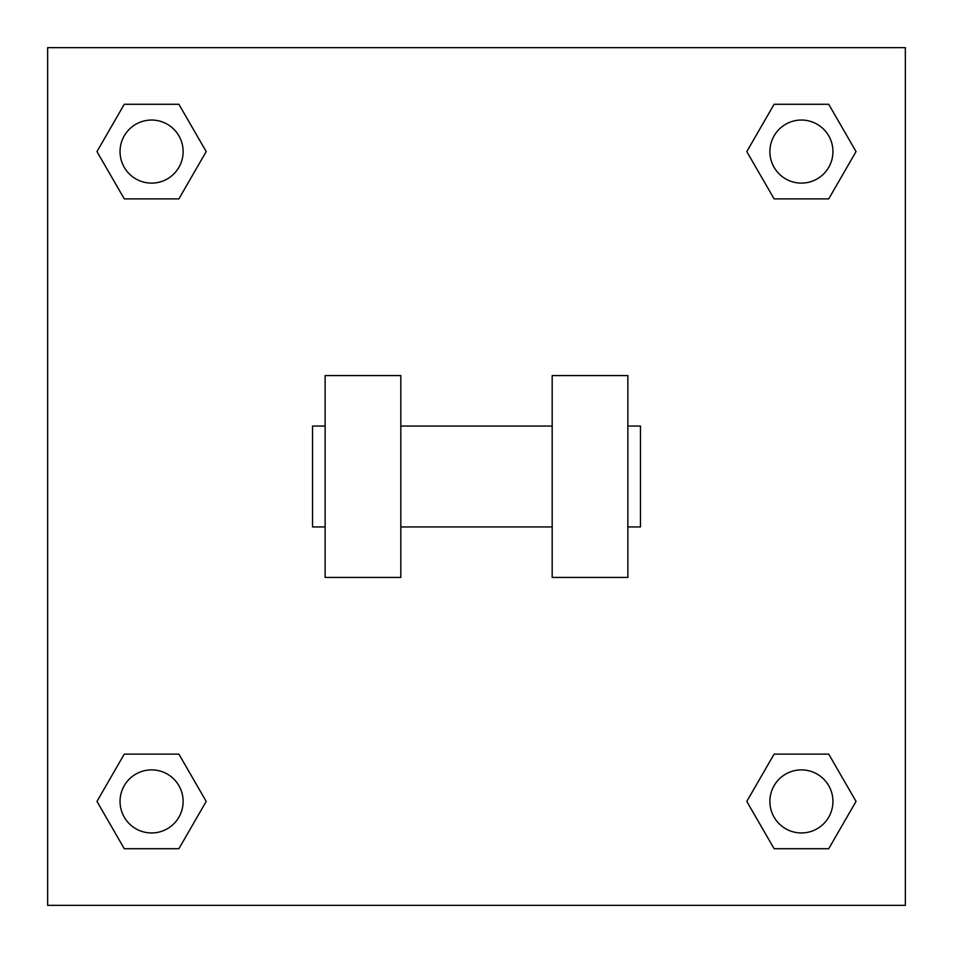 <?xml version="1.0" encoding="UTF-8"?>
<svg xmlns="http://www.w3.org/2000/svg" width="953" height="953" viewBox="0 0 953 953"><rect width="100%" height="100%" fill="white"/><g stroke="black" fill="none" stroke-linecap="round" stroke-linejoin="round"><path stroke-width="1.43" d="M746.795 801.413L774.11 754.121L828.729 754.121L856.032 801.413L828.729 848.718L774.11 848.718L746.795 801.413L774.11 754.121L828.729 754.121L774.11 754.121M828.729 848.718L774.11 848.718L828.729 848.718L856.032 801.413M832.946 801.413A31.532 31.532 0 0 0 785.653 774.11A31.532 31.532 0 0 0 785.653 828.729A31.532 31.532 0 0 0 832.946 801.413M96.968 801.413L124.271 754.121L178.89 754.121L206.205 801.413L178.89 848.718L124.271 848.718L96.968 801.413L124.271 754.121L178.89 754.121L124.271 754.121M178.89 848.718L124.271 848.718L178.89 848.718L206.205 801.413M183.119 801.413A31.532 31.532 0 0 0 135.814 774.11A31.532 31.532 0 0 0 135.814 828.729A31.532 31.532 0 0 0 183.119 801.413M746.795 151.587L774.11 104.282L828.729 104.282L856.032 151.587L828.729 198.879L774.11 198.879L746.795 151.587L774.11 104.282L828.729 104.282L774.11 104.282M828.729 198.879L774.11 198.879L828.729 198.879L856.032 151.587M832.946 151.587A31.532 31.532 0 0 0 785.653 124.271A31.532 31.532 0 0 0 785.653 178.89A31.532 31.532 0 0 0 832.946 151.587M96.968 151.587L124.271 104.282L178.89 104.282L206.205 151.587L178.89 198.879L124.271 198.879L96.968 151.587L124.271 104.282L178.89 104.282L124.271 104.282M178.89 198.879L124.271 198.879L178.89 198.879L206.205 151.587M183.119 151.587A31.532 31.532 0 0 0 135.814 124.271A31.532 31.532 0 0 0 135.814 178.89A31.532 31.532 0 0 0 183.119 151.587M905.35 47.65L905.35 905.35L47.65 905.35L47.65 47.65L905.35 47.65M552.18 375.589L552.18 577.411L627.86 577.411L627.86 375.589L552.18 375.589M400.82 577.411L400.82 375.589L325.14 375.589L325.14 577.411L400.82 577.411M627.86 526.949L640.476 526.949L640.476 426.051L627.86 426.051M325.14 426.051L312.524 426.051L312.524 526.949L325.14 526.949M552.18 426.051L400.82 426.051M552.18 526.949L400.82 526.949"/></g></svg>
